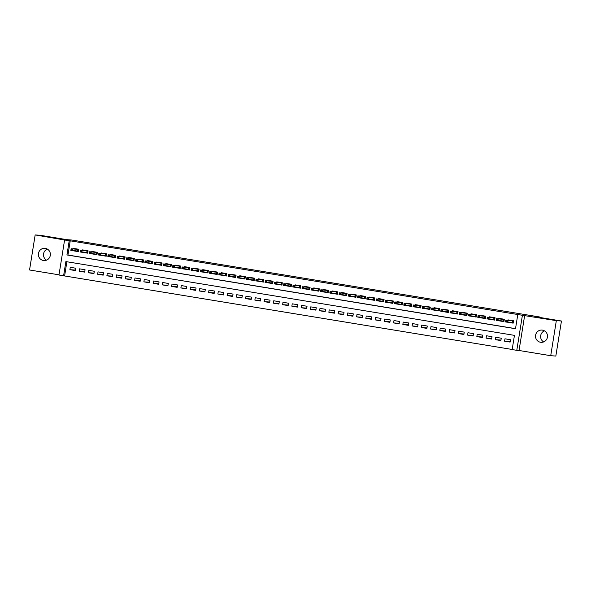 <?xml version="1.0" encoding="UTF-8"?>
<svg xmlns="http://www.w3.org/2000/svg" width="591" height="591" viewBox="0 0 591 591"><rect width="100%" height="100%" fill="white"/><g stroke="black" fill="none" stroke-linecap="round" stroke-linejoin="round"><path stroke-width="0.89" d="M43.409 260.498A6.139 5.999 -85.9 0 0 50.338 255.135A6.139 5.999 -85.9 0 0 44.813 248.316A6.139 5.999 -85.9 0 0 38.422 253.738A6.139 5.999 -85.9 0 0 43.409 260.498M540.536 342.263A6.139 5.999 -85.9 0 0 547.458 336.9A6.139 5.999 -85.9 0 0 541.94 330.074A6.139 5.999 -85.9 0 0 535.549 335.496A6.139 5.999 -85.9 0 0 540.536 342.263M63.599 275.79L58.974 275.029L64.589 239.99L69.213 240.751L66.938 254.957L515.507 328.729L517.782 314.523L522.407 315.284L516.793 350.33L512.168 349.569L514.443 335.363L65.874 261.584L63.599 275.79L512.183 349.473M539.701 317.441L539.768 316.998L71.777 240.027L66.872 239.673L40.277 235.299L35.165 234.937L29.55 269.984L59.011 274.822M539.768 316.998L534.862 316.643L561.45 321.016L555.836 356.063L550.723 355.701L556.33 320.654L522.407 315.284M524.66 315.446L519.046 350.485L550.723 355.701M519.046 350.485L516.793 350.33M561.45 321.016L556.33 320.654M72.937 250.747L78.47 251.655L78.847 249.284L73.299 248.375L73.218 248.885M82.186 252.261L87.719 253.177L88.096 250.806L82.548 249.897L82.467 250.407M91.435 253.783L96.968 254.699L97.345 252.327L91.797 251.411L91.716 251.929M100.684 255.305L106.217 256.213L106.594 253.849L101.046 252.933L100.965 253.45M109.933 256.826L115.467 257.735L115.843 255.371L110.295 254.455L110.214 254.965M119.183 258.348L124.716 259.257L125.093 256.893L119.545 255.977L119.463 256.487M128.432 259.87L133.965 260.779L134.342 258.415L128.794 257.499L128.712 258.008M137.673 261.392L143.214 262.301L143.591 259.937L138.043 259.021L137.962 259.53M146.923 262.914L152.456 263.822L152.84 261.451L147.292 260.542L147.211 261.052M156.172 264.436L161.705 265.344L162.089 262.973L156.541 262.064L156.46 262.574M165.421 265.957L170.954 266.866L171.338 264.495L165.79 263.586L165.702 264.096M174.67 267.479L180.203 268.388L180.587 266.016L175.039 265.108L174.951 265.618M183.919 268.994L189.452 269.91L189.837 267.538L184.281 266.63L184.2 267.139M193.168 270.515L198.702 271.432L199.086 269.06L193.53 268.144L193.449 268.661M202.418 272.037L207.951 272.946L208.335 270.582L202.779 269.666L202.698 270.183M211.667 273.559L217.2 274.468L217.584 272.104L212.029 271.188L211.947 271.697M220.916 275.081L226.449 275.99L226.826 273.626L221.278 272.71L221.197 273.219M230.165 276.603L235.698 277.511L236.075 275.147L230.527 274.231L230.446 274.741M239.414 278.125L244.947 279.033L245.324 276.669L239.776 275.753L239.695 276.263M248.663 279.646L254.196 280.555L254.573 278.184L249.025 277.275L248.944 277.785M257.912 281.168L263.446 282.077L263.822 279.706L258.274 278.797L258.193 279.307M267.162 282.69L272.695 283.599L273.072 281.227L267.524 280.319L267.442 280.828M276.411 284.212L281.944 285.121L282.321 282.749L276.773 281.841L276.691 282.35M285.66 285.726L291.193 286.642L291.57 284.271L286.022 283.362L285.941 283.872M294.909 287.248L300.442 288.164L300.819 285.793L295.271 284.877L295.19 285.394M304.158 288.77L309.691 289.679L310.068 287.315L304.52 286.399L304.439 286.916M313.407 290.292L318.941 291.2L319.317 288.836L313.769 287.92L313.688 288.43M322.656 291.814L328.19 292.722L328.566 290.358L323.018 289.442L322.937 289.952M331.906 293.335L337.439 294.244L337.816 291.88L332.268 290.964L332.186 291.474M341.147 294.857L346.688 295.766L347.065 293.402L341.517 292.486L341.435 292.996M350.397 296.379L355.937 297.288L356.314 294.916L350.766 294.008L350.685 294.517M359.646 297.901L365.179 298.81L365.563 296.438L360.015 295.53L359.934 296.039M368.895 299.423L374.428 300.331L374.812 297.96L369.264 297.051L369.183 297.561M378.144 300.945L383.677 301.853L384.061 299.482L378.513 298.573L378.425 299.083M387.393 302.459L392.926 303.375L393.31 301.004L387.755 300.095L387.674 300.605M396.642 303.981L402.175 304.897L402.56 302.526L397.004 301.609L396.923 302.127M405.891 305.503L411.425 306.411L411.809 304.047L406.253 303.131L406.172 303.648M415.141 307.025L420.674 307.933L421.058 305.569L415.503 304.653L415.421 305.163M424.39 308.546L429.923 309.455L430.3 307.091L424.752 306.175L424.67 306.685M433.639 310.068L439.172 310.977L439.549 308.613L434.001 307.697L433.92 308.207M442.888 311.59L448.421 312.499L448.798 310.135L443.25 309.219L443.169 309.728M452.137 313.112L457.67 314.02L458.047 311.649L452.499 310.74L452.418 311.25M461.386 314.634L466.92 315.542L467.296 313.171L461.748 312.262L461.667 312.772M470.635 316.155L476.169 317.064L476.545 314.693L470.997 313.784L470.916 314.294M479.885 317.677L485.418 318.586L485.795 316.215L480.247 315.306L480.165 315.816M489.134 319.192L494.667 320.108L495.044 317.736L489.496 316.828L489.414 317.337M498.383 320.714L503.916 321.63L504.293 319.258L498.745 318.342L498.664 318.859M510.21 341.576L504.581 341.177L510.129 342.086L510.506 339.722L504.958 338.806L504.581 341.177M500.961 340.054L495.332 339.655L500.88 340.571L501.257 338.2L495.709 337.284L495.332 339.655M491.712 338.532L486.083 338.133L491.631 339.049L492.015 336.678L486.459 335.769L486.083 338.133M482.463 337.01L476.834 336.611L482.382 337.527L482.766 335.156L477.21 334.247L476.834 336.611M473.214 335.489L467.584 335.09L473.132 336.006L473.517 333.634L467.961 332.726L467.584 335.09M463.965 333.974L458.335 333.568L463.883 334.484L464.267 332.112L458.712 331.204L458.335 333.568M454.715 332.452L449.086 332.046L454.634 332.962L455.018 330.591L449.47 329.682L449.086 332.046M445.466 330.93L439.837 330.532L445.385 331.44L445.769 329.076L440.221 328.16L439.837 330.532M436.224 329.409L430.588 329.01L436.136 329.918L436.52 327.554L430.972 326.638L430.588 329.01M426.975 327.887L421.339 327.488L426.887 328.397L427.271 326.033L421.723 325.116L421.339 327.488M417.726 326.365L412.09 325.966L417.645 326.875L418.022 324.511L412.474 323.595L412.09 325.966M408.477 324.843L402.84 324.444L408.396 325.353L408.773 322.989L403.225 322.073L402.84 324.444M399.228 323.321L393.591 322.922L399.147 323.838L399.523 321.467L393.975 320.551L393.591 322.922M389.979 321.8L384.342 321.401L389.897 322.317L390.274 319.945L384.726 319.037L384.342 321.401M380.73 320.278L375.1 319.879L380.648 320.795L381.025 318.423L375.477 317.515L375.1 319.879M371.48 318.756L365.851 318.357L371.399 319.273L371.776 316.902L366.228 315.993L365.851 318.357M362.231 317.241L356.602 316.835L362.15 317.751L362.527 315.38L356.979 314.471L356.602 316.835M352.982 315.72L347.353 315.313L352.901 316.229L353.278 313.858L347.73 312.949L347.353 315.313M343.733 314.198L338.104 313.799L343.652 314.707L344.028 312.344L338.48 311.427L338.104 313.799M334.484 312.676L328.855 312.277L334.403 313.186L334.779 310.822L329.231 309.906L328.855 312.277M325.235 311.154L319.605 310.755L325.153 311.664L325.53 309.3L319.982 308.384L319.605 310.755M315.986 309.632L310.356 309.233L315.904 310.142L316.281 307.778L310.733 306.862L310.356 309.233M306.736 308.11L301.107 307.712L306.655 308.62L307.032 306.256L301.484 305.34L301.107 307.712M297.487 306.589L291.858 306.19L297.406 307.106L297.783 304.734L292.235 303.818L291.858 306.19M288.238 305.067L282.609 304.668L288.157 305.584L288.534 303.213L282.986 302.304L282.609 304.668M278.989 303.545L273.36 303.146L278.908 304.062L279.292 301.691L273.736 300.782L273.36 303.146M269.74 302.023L264.111 301.624L269.659 302.54L270.043 300.169L264.487 299.26L264.111 301.624M260.491 300.509L254.861 300.102L260.409 301.018L260.794 298.647L255.238 297.738L254.861 300.102M251.241 298.987L245.612 298.581L251.16 299.497L251.544 297.125L245.989 296.217L245.612 298.581M241.992 297.465L236.363 297.066L241.911 297.975L242.295 295.611L236.747 294.695L236.363 297.066M232.751 295.943L227.114 295.544L232.662 296.453L233.046 294.089L227.498 293.173L227.114 295.544M223.501 294.421L217.865 294.022L223.413 294.931L223.797 292.567L218.249 291.651L217.865 294.022M214.252 292.9L208.616 292.501L214.164 293.409L214.548 291.045L209 290.129L208.616 292.501M205.003 291.378L199.366 290.979L204.922 291.888L205.299 289.524L199.751 288.607L199.366 290.979M195.754 289.856L190.117 289.457L195.673 290.373L196.049 288.002L190.501 287.086L190.117 289.457M186.505 288.334L180.868 287.935L186.424 288.851L186.8 286.48L181.252 285.571L180.868 287.935M177.256 286.812L171.619 286.413L177.174 287.329L177.551 284.958L172.003 284.049L171.619 286.413M168.007 285.29L162.377 284.892L167.925 285.808L168.302 283.436L162.754 282.528L162.377 284.892M158.757 283.776L153.128 283.37L158.676 284.286L159.053 281.914L153.505 281.006L153.128 283.37M149.508 282.254L143.879 281.848L149.427 282.764L149.804 280.393L144.256 279.484L143.879 281.848M140.259 280.732L134.63 280.333L140.178 281.242L140.555 278.878L135.007 277.962L134.63 280.333M131.01 279.211L125.381 278.812L130.929 279.72L131.305 277.356L125.757 276.44L125.381 278.812M121.761 277.689L116.131 277.29L121.68 278.198L122.056 275.834L116.508 274.918L116.131 277.29M112.512 276.167L106.882 275.768L112.43 276.677L112.807 274.313L107.259 273.397L106.882 275.768M103.262 274.645L97.633 274.246L103.181 275.155L103.558 272.791L98.01 271.875L97.633 274.246M94.013 273.123L88.384 272.724L93.932 273.64L94.309 271.269L88.761 270.353L88.384 272.724M84.764 271.601L79.135 271.203L84.683 272.119L85.06 269.747L79.512 268.839L79.135 271.203M66.886 261.754L64.626 275.864M75.811 268.225L70.263 267.317L69.886 269.681L75.434 270.597L75.811 268.225M517.782 314.523L70.233 240.825L67.958 255.031L515.522 328.64M507.632 322.235L513.165 323.144L513.542 320.78L507.994 319.864L507.913 320.381M64.589 239.99L35.165 234.937M70.233 240.825L69.213 240.751M67.958 255.031L66.938 254.957M75.515 270.08L69.886 269.681M543.668 341.916A6.139 5.999 94.1 0 1 544.459 330.842M46.541 260.158A6.139 5.999 94.1 0 1 47.332 249.084M510.092 322.413L508.925 322.331M509.22 320.47L509.279 320.078M512.752 320.647L512.382 322.937L513.173 323.07M510.225 322.42L512.382 322.937L512.316 320.847L505.807 320.226L512.663 320.632M506.775 320.802L507.477 320.499L507.204 322.206L505.534 321.932L505.807 320.226L505.704 321.593L506.627 321.748L506.775 320.802L505.852 320.647M506.627 321.748L512.042 322.553M500.85 320.891L499.676 320.81M499.971 318.948L500.03 318.556M503.502 319.125L503.133 321.423L503.924 321.548M500.976 320.898L503.133 321.423L503.067 319.325L496.558 318.704L503.414 319.11M497.533 319.28L498.228 318.977L497.954 320.684L496.285 320.411L496.558 318.704L496.455 320.078L497.378 320.226L497.533 319.28L496.603 319.125M497.378 320.226L502.793 321.031M491.601 319.369L490.427 319.288M490.722 317.426L490.789 317.035M494.253 317.611L493.884 319.901L494.682 320.026M491.727 319.376L493.884 319.901L493.817 317.803L487.309 317.182L494.165 317.596M488.284 317.759L488.979 317.463L488.705 319.162L487.043 318.889L487.309 317.182L487.206 318.556L488.129 318.704L488.284 317.759L487.353 317.603M488.129 318.704L493.544 319.509M482.352 317.847L481.177 317.766M481.473 315.904L481.539 315.513M485.004 316.089L484.635 318.379L485.433 318.505M482.478 317.855L484.635 318.379L484.568 316.281L478.067 315.668L484.916 316.074M479.035 316.237L479.729 315.941L479.456 317.64L477.794 317.367L478.067 315.668L477.956 317.035L478.88 317.182L479.035 316.237L478.104 316.089M478.88 317.182L484.295 317.988M473.103 316.325L471.928 316.244M472.224 314.382L472.29 313.991M475.755 314.567L475.386 316.857L476.183 316.983M473.228 316.34L475.386 316.857L475.319 314.759L468.818 314.146L475.666 314.552M469.786 314.715L470.48 314.419L470.207 316.119L468.545 315.845L468.818 314.146L468.707 315.513L469.631 315.66L469.786 314.715L468.855 314.567M469.631 315.66L475.046 316.466M463.854 314.804L462.679 314.722M462.975 312.868L463.041 312.476M466.506 313.045L466.136 315.335L466.934 315.468M463.979 314.818L466.136 315.335L466.07 313.237L459.569 312.624L466.417 313.031M460.537 313.193L461.231 312.898L460.958 314.604L459.296 314.331L459.569 312.624L459.458 313.991L460.382 314.146L460.537 313.193L459.606 313.045M460.382 314.146L465.797 314.944M454.605 313.289L453.43 313.2M453.725 311.346L453.792 310.955M457.257 311.523L456.895 313.814L457.685 313.947M454.73 313.296L456.895 313.814L456.821 311.723L450.32 311.102L457.168 311.509M451.288 311.671L451.982 311.376L451.709 313.082L450.047 312.809L450.32 311.102L450.209 312.469L451.132 312.624L451.288 311.671L450.364 311.523M451.132 312.624L456.548 313.422M445.355 311.767L444.181 311.679M444.476 309.824L444.543 309.433M448.008 310.002L447.646 312.292L448.436 312.425M445.481 311.775L447.646 312.292L447.572 310.201L441.071 309.581L447.919 309.987M442.038 310.149L442.733 309.854L442.46 311.56L440.797 311.287L441.071 309.581L440.96 310.947L441.883 311.102L442.038 310.149L441.115 310.002M441.883 311.102L447.298 311.9M436.106 310.245L434.932 310.157M435.227 308.303L435.294 307.911M438.758 308.48L438.396 310.77L439.187 310.903M436.232 310.253L438.396 310.77L438.323 308.679L431.822 308.059L438.67 308.465M432.789 308.635L433.484 308.332L433.21 310.039L431.548 309.765L431.822 308.059L431.711 309.425L432.634 309.581L432.789 308.635L431.866 308.48M432.634 309.581L438.049 310.378M426.857 308.724L425.683 308.642M425.978 306.781L426.045 306.389M429.509 306.958L429.147 309.248L429.938 309.381M426.983 308.731L429.147 309.248L429.073 307.157L422.572 306.537L429.421 306.943M423.54 307.113L424.235 306.81L423.961 308.517L422.299 308.243L422.572 306.537L422.462 307.904L423.385 308.059L423.54 307.113L422.617 306.958M423.385 308.059L428.8 308.864M417.608 307.202L416.433 307.121M416.729 305.259L416.795 304.867M420.26 305.436L419.898 307.726L420.689 307.859M417.734 307.209L419.898 307.726L419.824 305.636L413.323 305.015L420.171 305.421M414.291 305.591L414.985 305.288L414.712 306.995L413.05 306.722L413.323 305.015L413.212 306.382L414.136 306.537L414.291 305.591L413.368 305.436M414.136 306.537L419.551 307.342M408.359 305.68L407.184 305.599M407.48 303.737L407.546 303.346M411.011 303.914L410.649 306.204L411.439 306.337M408.484 305.687L410.649 306.204L410.575 304.114L404.074 303.493L410.922 303.9M405.042 304.07L405.736 303.767L405.463 305.473L403.801 305.2L404.074 303.493L403.963 304.86L404.887 305.015L405.042 304.07L404.118 303.914M404.887 305.015L410.302 305.82M399.11 304.158L397.935 304.077M398.231 302.215L398.297 301.824M401.762 302.393L401.4 304.69L402.19 304.816M399.235 304.166L401.4 304.69L401.326 302.592L394.825 301.971L401.673 302.378M395.793 302.548L396.487 302.245L396.214 303.951L394.552 303.678L394.825 301.971L394.714 303.346L395.638 303.493L395.793 302.548L394.869 302.393M395.638 303.493L401.053 304.299M389.861 302.636L388.686 302.555M388.989 300.693L389.048 300.302M392.513 300.878L392.151 303.168L392.941 303.294M389.986 302.644L392.151 303.168L392.077 301.07L385.576 300.45L392.424 300.863M386.544 301.026L387.238 300.73L386.965 302.429L385.302 302.156L385.576 300.45L385.465 301.824L386.388 301.971L386.544 301.026L385.62 300.871M386.388 301.971L391.803 302.777M380.611 301.115L379.437 301.033M379.74 299.172L379.799 298.78M383.271 299.356L382.902 301.646L383.692 301.772M380.737 301.122L382.902 301.646L382.828 299.548L376.327 298.935L383.175 299.341M377.294 299.504L377.989 299.209L377.715 300.908L376.053 300.634L376.327 298.935L376.216 300.302L377.147 300.45L377.294 299.504L376.371 299.356M377.147 300.45L382.562 301.255M371.362 299.593L370.188 299.511M370.491 297.65L370.55 297.258M374.022 297.834L373.652 300.125L374.443 300.25M371.488 299.607L373.652 300.125L373.586 298.027L367.077 297.413L373.933 297.82M368.045 297.982L368.74 297.687L368.466 299.386L366.804 299.112L367.077 297.413L366.967 298.78L367.898 298.928L368.045 297.982L367.122 297.834M367.898 298.928L373.313 299.733M362.113 298.071L360.938 297.99M361.241 296.135L361.3 295.744M364.773 296.313L364.403 298.603L365.194 298.736M362.239 298.086L364.403 298.603L364.337 296.505L357.828 295.892L364.684 296.298M358.796 296.46L359.491 296.165L359.225 297.871L357.555 297.598L357.828 295.892L357.718 297.258L358.648 297.413L358.796 296.46L357.873 296.313M358.648 297.413L364.063 298.211M352.864 296.556L351.689 296.468M351.992 294.613L352.051 294.222M355.523 294.791L355.154 297.081L355.945 297.214M352.99 296.564L355.154 297.081L355.088 294.99L348.579 294.37L355.435 294.776M349.547 294.939L350.249 294.643L349.975 296.35L348.306 296.076L348.579 294.37L348.468 295.736L349.399 295.892L349.547 294.939L348.624 294.791M349.399 295.892L354.814 296.689M343.615 295.035L342.44 294.946M342.743 293.092L342.802 292.7M346.274 293.269L345.905 295.559L346.695 295.692M343.74 295.042L345.905 295.559L345.838 293.468L339.33 292.848L346.186 293.254M340.298 293.417L341 293.121L340.726 294.828L339.057 294.554L339.33 292.848L339.227 294.215L340.15 294.37L340.298 293.417L339.374 293.269M340.15 294.37L345.565 295.168M334.366 293.513L333.191 293.424M333.494 291.57L333.553 291.178M337.025 291.747L336.656 294.037L337.446 294.17M334.491 293.52L336.656 294.037L336.589 291.947L330.081 291.326L336.936 291.732M331.049 291.902L331.75 291.599L331.477 293.306L329.808 293.033L330.081 291.326L329.977 292.693L330.901 292.848L331.049 291.902L330.125 291.747M330.901 292.848L336.316 293.646M325.116 291.991L323.949 291.91M324.245 290.048L324.304 289.656M327.776 290.225L327.407 292.515L328.197 292.648M325.242 291.998L327.407 292.515L327.34 290.425L320.832 289.804L327.687 290.211M321.8 290.38L322.501 290.078L322.228 291.784L320.558 291.511L320.832 289.804L320.728 291.171L321.652 291.326L321.8 290.38L320.876 290.225M321.652 291.326L327.067 292.131M315.867 290.469L314.7 290.388M314.996 288.526L315.055 288.135M318.527 288.704L318.157 290.994L318.948 291.127M315.993 290.476L318.157 290.994L318.091 288.903L311.583 288.282L318.438 288.689M312.55 288.859L313.252 288.556L312.979 290.262L311.309 289.989L311.583 288.282L311.479 289.649L312.403 289.804L312.55 288.859L311.627 288.704M312.403 289.804L317.818 290.609M306.618 288.947L305.451 288.866M305.746 287.004L305.806 286.613M309.278 287.182L308.908 289.472L309.699 289.605M306.744 288.955L308.908 289.472L308.842 287.381L302.333 286.761L309.189 287.167M303.301 287.337L304.003 287.034L303.73 288.74L302.06 288.467L302.333 286.761L302.23 288.127L303.153 288.282L303.301 287.337L302.378 287.182M303.153 288.282L308.568 289.088M297.369 287.425L296.202 287.344M296.497 285.483L296.556 285.091M300.029 285.66L299.659 287.957L300.45 288.083M297.502 287.433L299.659 287.957L299.593 285.859L293.084 285.239L299.94 285.645M294.052 285.815L294.754 285.512L294.481 287.219L292.811 286.945L293.084 285.239L292.981 286.613L293.904 286.761L294.052 285.815L293.129 285.66M293.904 286.761L299.319 287.566M288.127 285.904L286.953 285.822M287.248 283.961L287.307 283.569M290.779 284.145L290.41 286.436L291.2 286.561M288.253 285.911L290.41 286.436L290.344 284.337L283.835 283.717L290.691 284.131M284.81 284.293L285.505 283.998L285.231 285.697L283.569 285.423L283.835 283.717L283.732 285.091L284.655 285.239L284.81 284.293L283.879 284.138M284.655 285.239L290.07 286.044M278.878 284.382L277.704 284.301M277.999 282.439L278.065 282.047M281.53 282.624L281.161 284.914L281.959 285.039M279.004 284.389L281.161 284.914L281.094 282.816L274.593 282.202L281.442 282.609M275.561 282.771L276.256 282.476L275.982 284.175L274.32 283.902L274.593 282.202L274.483 283.569L275.406 283.717L275.561 282.771L274.63 282.624M275.406 283.717L280.821 284.522M269.629 282.86L268.454 282.779M268.75 280.917L268.816 280.526M272.281 281.102L271.912 283.392L272.71 283.517M269.755 282.875L271.912 283.392L271.845 281.294L265.344 280.681L272.192 281.087M266.312 281.25L267.006 280.954L266.733 282.653L265.071 282.38L265.344 280.681L265.233 282.047L266.157 282.195L266.312 281.25L265.381 281.102M266.157 282.195L271.572 283M260.38 281.338L259.205 281.257M259.501 279.403L259.567 279.011M263.032 279.58L262.663 281.87L263.46 282.003M260.505 281.353L262.663 281.87L262.596 279.772L256.095 279.159L262.943 279.565M257.063 279.728L257.757 279.432L257.484 281.139L255.822 280.865L256.095 279.159L255.984 280.526L256.908 280.681L257.063 279.728L256.132 279.58M256.908 280.681L262.323 281.479M251.131 279.824L249.956 279.735M250.252 277.881L250.318 277.489M253.783 278.058L253.413 280.348L254.211 280.481M251.256 279.831L253.413 280.348L253.347 278.258L246.846 277.637L253.694 278.043M247.814 278.206L248.508 277.91L248.235 279.617L246.573 279.344L246.846 277.637L246.735 279.004L247.659 279.159L247.814 278.206L246.883 278.058M247.659 279.159L253.074 279.957M241.882 278.302L240.707 278.213M241.002 276.359L241.069 275.967M244.534 276.536L244.172 278.826L244.962 278.959M242.007 278.309L244.172 278.826L244.098 276.736L237.597 276.115L244.445 276.522M238.565 276.684L239.259 276.389L238.986 278.095L237.323 277.822L237.597 276.115L237.486 277.482L238.409 277.637L238.565 276.684L237.641 276.536M238.409 277.637L243.824 278.435M232.632 276.78L231.458 276.691M231.753 274.837L231.82 274.446M235.284 275.014L234.923 277.305L235.713 277.438M232.758 276.787L234.923 277.305L234.849 275.214L228.348 274.593L235.196 275M229.315 275.17L230.01 274.867L229.736 276.573L228.074 276.3L228.348 274.593L228.237 275.96L229.16 276.115L229.315 275.17L228.392 275.014M229.16 276.115L234.575 276.913M223.383 275.258L222.209 275.177M222.504 273.315L222.571 272.924M226.035 273.493L225.673 275.783L226.464 275.916M223.509 275.266L225.673 275.783L225.599 273.692L219.098 273.072L225.947 273.478M220.066 273.648L220.761 273.345L220.487 275.051L218.825 274.778L219.098 273.072L218.988 274.438L219.911 274.593L220.066 273.648L219.143 273.493M219.911 274.593L225.326 275.399M214.134 273.736L212.959 273.655M213.255 271.794L213.321 271.402M216.786 271.971L216.424 274.261L217.215 274.394M214.26 273.744L216.424 274.261L216.35 272.17L209.849 271.55L216.698 271.956M210.817 272.126L211.512 271.823L211.238 273.53L209.576 273.256L209.849 271.55L209.739 272.916L210.662 273.072L210.817 272.126L209.894 271.971M210.662 273.072L216.077 273.877M204.885 272.215L203.71 272.133M204.006 270.272L204.072 269.88M207.537 270.449L207.175 272.739L207.966 272.872M205.011 272.222L207.175 272.739L207.101 270.648L200.6 270.028L207.448 270.434M201.568 270.604L202.262 270.301L201.989 272.008L200.327 271.734L200.6 270.028L200.489 271.395L201.413 271.55L201.568 270.604L200.645 270.449M201.413 271.55L206.828 272.355M195.636 270.693L194.461 270.612M194.757 268.75L194.823 268.358M198.288 268.927L197.926 271.225L198.716 271.35M195.761 270.7L197.926 271.225L197.852 269.127L191.351 268.506L198.199 268.912M192.319 269.082L193.013 268.779L192.74 270.486L191.078 270.213L191.351 268.506L191.24 269.88L192.164 270.028L192.319 269.082L191.395 268.927M192.164 270.028L197.579 270.833M186.387 269.171L185.212 269.09M185.508 267.228L185.574 266.837M189.039 267.405L188.677 269.703L189.467 269.828M186.512 269.178L188.677 269.703L188.603 267.605L182.102 266.984L188.95 267.398M183.07 267.56L183.764 267.265L183.491 268.964L181.829 268.691L182.102 266.984L181.991 268.358L182.915 268.506L183.07 267.56L182.146 267.405M182.915 268.506L188.33 269.311M177.137 267.649L175.963 267.568M176.266 265.706L176.325 265.315M179.797 265.891L179.428 268.181L180.218 268.307M177.263 267.657L179.428 268.181L179.354 266.083L172.853 265.47L179.701 265.876M173.82 266.039L174.515 265.743L174.242 267.442L172.579 267.169L172.853 265.47L172.742 266.837L173.673 266.984L173.82 266.039L172.897 265.891M173.673 266.984L179.088 267.789M167.888 266.127L166.714 266.046M167.017 264.184L167.076 263.793M170.548 264.369L170.178 266.659L170.969 266.785M168.014 266.142L170.178 266.659L170.112 264.561L163.604 263.948L170.459 264.354M164.571 264.517L165.266 264.221L164.992 265.92L163.33 265.647L163.604 263.948L163.493 265.315L164.424 265.462L164.571 264.517L163.648 264.369M164.424 265.462L169.839 266.268M158.639 264.605L157.465 264.524M157.767 262.67L157.827 262.278M161.299 262.847L160.929 265.137L161.72 265.27M158.765 264.62L160.929 265.137L160.863 263.039L154.354 262.426L161.21 262.832M155.322 262.995L156.017 262.7L155.743 264.406L154.081 264.133L154.354 262.426L154.244 263.793L155.174 263.948L155.322 262.995L154.399 262.847M155.174 263.948L155.743 264.406L160.589 264.746M149.39 263.091L148.215 263.002M148.518 261.148L148.577 260.757M152.05 261.325L151.68 263.616L152.471 263.749M149.516 263.098L151.68 263.616L151.614 261.525L145.105 260.904L151.961 261.311M146.073 261.473L146.767 261.178L146.502 262.884L144.832 262.611L145.105 260.904L144.994 262.271L145.925 262.426L146.073 261.473L145.15 261.325M145.925 262.426L151.34 263.224M140.141 261.569L138.966 261.481M139.269 259.626L139.328 259.235M142.8 259.804L142.431 262.094L143.221 262.227M140.266 261.577L142.431 262.094L142.365 260.003L135.856 259.383L142.712 259.789M136.824 259.951L137.526 259.656L137.252 261.362L135.583 261.089L135.856 259.383L135.745 260.749L136.676 260.904L136.824 259.951L135.9 259.804M136.676 260.904L142.091 261.702M130.892 260.047L129.717 259.959M130.02 258.104L130.079 257.713M133.551 258.282L133.182 260.572L133.972 260.705M131.017 260.055L133.182 260.572L133.115 258.481L126.607 257.861L133.463 258.267M127.575 258.437L128.277 258.134L128.003 259.841L126.334 259.567L126.607 257.861L126.504 259.227L127.427 259.383L127.575 258.437L126.651 258.282M127.427 259.383L132.842 260.18M121.643 258.526L120.475 258.444M120.771 256.583L120.83 256.191M124.302 256.76L123.933 259.05L124.723 259.183M121.768 258.533L123.933 259.05L123.866 256.959L117.358 256.339L124.213 256.745M118.326 256.915L119.027 256.612L118.754 258.319L117.084 258.045L117.358 256.339L117.254 257.706L118.178 257.861L118.326 256.915L117.402 256.76M118.178 257.861L123.593 258.666M112.393 257.004L111.226 256.922M111.522 255.061L111.581 254.669M115.053 255.238L114.684 257.528L115.474 257.661M112.519 257.011L114.684 257.528L114.617 255.438L108.109 254.817L114.964 255.223M109.076 255.393L109.778 255.09L109.505 256.797L107.835 256.524L108.109 254.817L108.005 256.184L108.929 256.339L109.076 255.393L108.153 255.238M108.929 256.339L114.344 257.144M103.144 255.482L101.977 255.401M102.273 253.539L102.332 253.147M105.804 253.716L105.434 256.006L106.225 256.139M103.27 255.489L105.434 256.006L105.368 253.916L98.86 253.295L105.715 253.702M99.827 253.871L100.529 253.569L100.256 255.275L98.586 255.002L98.86 253.295L98.756 254.662L99.68 254.817L99.827 253.871L98.904 253.716M99.68 254.817L105.095 255.622M93.895 253.96L92.728 253.879M93.023 252.017L93.082 251.626M96.555 252.194L96.185 254.492L96.976 254.618M94.028 253.967L96.185 254.492L96.119 252.394L89.61 251.773L96.466 252.18M90.578 252.35L91.28 252.047L91.007 253.753L89.337 253.48L89.61 251.773L89.507 253.147L90.43 253.295L90.578 252.35L89.655 252.194M90.43 253.295L95.845 254.1M84.646 252.438L83.479 252.357M83.774 250.495L83.833 250.104M87.305 250.673L86.936 252.97L87.727 253.096M84.779 252.446L86.936 252.97L86.87 250.872L80.361 250.252L87.217 250.665M81.329 250.828L82.031 250.532L81.757 252.231L80.088 251.958L80.361 250.252L80.258 251.626L81.181 251.773L81.329 250.828L80.406 250.673M81.181 251.773L86.596 252.579M75.404 250.916L74.23 250.835M74.525 248.974L74.592 248.582M78.056 249.158L77.687 251.448L78.477 251.574M75.53 250.924L77.687 251.448L77.62 249.35L71.112 248.737L77.968 249.143M72.087 249.306L72.782 249.01L72.508 250.71L70.846 250.436L71.112 248.737L71.009 250.104L71.932 250.252L72.087 249.306L71.156 249.158M71.932 250.252L77.347 251.057"/></g></svg>
